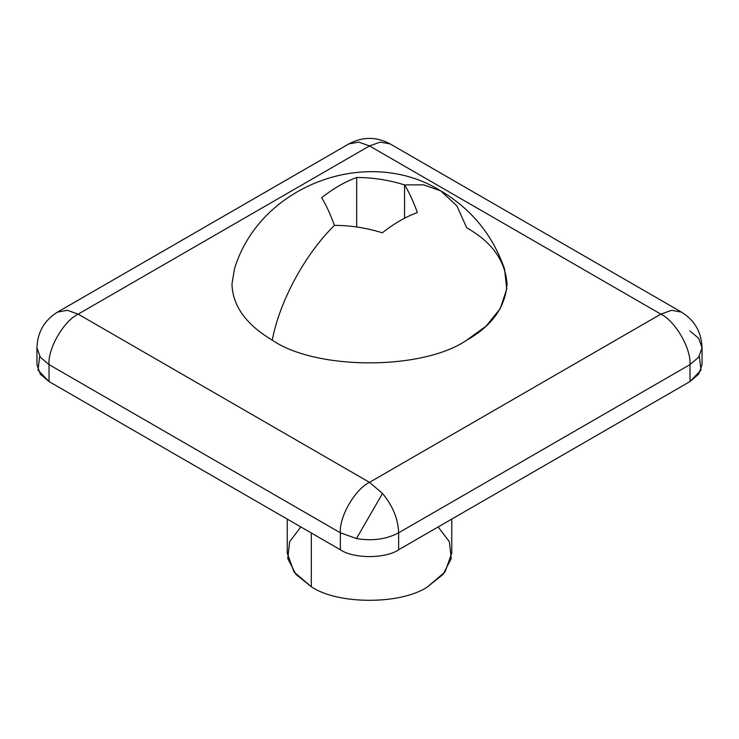 <?xml version="1.0" encoding="UTF-8"?>
<svg xmlns="http://www.w3.org/2000/svg" width="739" height="739" viewBox="0 0 739 739"><rect width="100%" height="100%" fill="white"/><g stroke="black" fill="none" stroke-linecap="round" stroke-linejoin="round"><path stroke-width="1.11" d="M287.231 519.083L287.231 553.132L293.993 571.995L311.322 586.72L311.322 532.995L311.322 586.72C337.511 604.835 401.489 604.835 427.678 586.72L445.007 571.995L451.769 553.132L451.769 519.083M272.257 340.143C279.619 301.115 305.152 254.013 334.444 225.386C330.167 213.682 325.89 204.472 321.613 197.738C333.298 188.51 344.984 181.766 356.669 177.499C372.632 177.489 388.594 179.956 404.556 184.907L423.613 184.852L440.693 190.819L456.878 205.913L466.743 227.852C491.897 241.986 505.328 260.701 507.028 283.998C505.328 307.285 491.897 326.001 466.743 340.143C422.985 370.424 316.015 370.424 272.257 340.143C246.004 324.495 232.573 305.78 231.972 283.998C232.573 305.78 246.004 324.495 272.257 340.143C316.015 370.424 422.985 370.424 466.743 340.143L486.133 326.065L500.229 308.653L506.751 289.023L504.525 268.922C492.728 235.067 471.454 209.035 440.693 190.819L423.613 184.852L404.556 184.907C388.594 179.956 372.632 177.489 356.669 177.499C344.984 181.766 333.298 188.51 321.613 197.738C325.89 204.472 330.167 213.682 334.444 225.386C350.406 225.367 366.368 227.843 382.331 232.794C394.016 223.566 405.702 216.813 417.387 212.555C413.11 200.851 408.833 191.641 404.556 184.907L404.556 218.227L404.556 184.907C408.833 191.641 413.11 200.851 417.387 212.555C405.702 216.813 394.016 223.566 382.331 232.794C366.368 227.843 350.406 225.367 334.444 225.386C305.152 254.013 279.619 301.115 272.257 340.143M234.475 268.922L231.972 283.998L234.475 268.904C259.601 185.304 367.2 145.038 440.693 190.819M356.669 226.965L356.669 177.499L356.669 226.965M438.153 526.953L449.367 541.733L451.243 558.518L443.123 574.332L427.678 586.72C401.489 604.835 337.511 604.835 311.322 586.72L295.877 574.332L287.757 558.518L289.633 541.733L300.847 526.953M699.343 356.253L700.978 370.137L689.986 381.555L398.635 549.761L398.635 532.81L689.986 364.604C691.288 348.706 675.261 320.957 660.851 314.14L369.5 482.345L78.149 314.14L67.425 310.306L57.55 312.098C44.322 320.32 37.458 332.208 36.95 347.783L36.95 364.733L40.34 374.183L49.014 381.555L49.014 364.604C47.712 348.706 63.739 320.957 78.149 314.14C63.739 320.957 47.712 348.706 49.014 364.604L40.34 357.223L36.95 347.783L40.34 357.223L49.014 364.604L340.365 532.81C339.062 516.912 355.089 489.163 369.5 482.345L382.525 493.421L356.475 538.555C372.391 541.197 386.442 539.285 398.635 532.81C398.145 519.009 392.778 505.882 382.525 493.421L369.5 482.345C355.089 489.163 339.062 516.912 340.365 532.81L356.475 538.555L382.525 493.421C392.778 505.882 398.145 519.009 398.635 532.81C386.442 539.285 372.391 541.197 356.475 538.555L340.365 532.81L340.365 549.761L49.014 381.555L38.022 370.137L39.657 356.253M398.635 549.761C385.527 558.841 353.473 558.841 340.365 549.761C353.473 558.841 385.527 558.841 398.635 549.761L689.986 381.555L689.986 364.604L398.635 532.81L398.635 549.761M49.014 364.604L49.014 381.555L340.365 549.761L340.365 532.81L49.014 364.604M348.9 143.893L358.775 142.1L369.5 145.934L380.225 142.1L390.1 143.893L380.225 142.1L369.5 145.934L660.851 314.14C675.261 320.957 691.288 348.706 689.986 364.604L698.66 357.223L702.05 347.783L698.66 357.223L689.986 364.604L689.986 381.555L698.66 374.183L702.05 364.733L702.05 347.783C701.487 332.144 694.623 320.246 681.45 312.098L671.575 310.306L660.851 314.14L671.575 310.306L681.46 312.098L390.1 143.893C376.456 136.558 362.72 136.558 348.9 143.893L57.55 312.098L67.425 310.306L78.149 314.14L369.5 145.934L358.775 142.1L348.9 143.893M689.986 330.961L698.66 338.333L702.05 347.783M369.5 482.345L660.851 314.14L369.5 145.934L78.149 314.14L369.5 482.345"/></g></svg>
